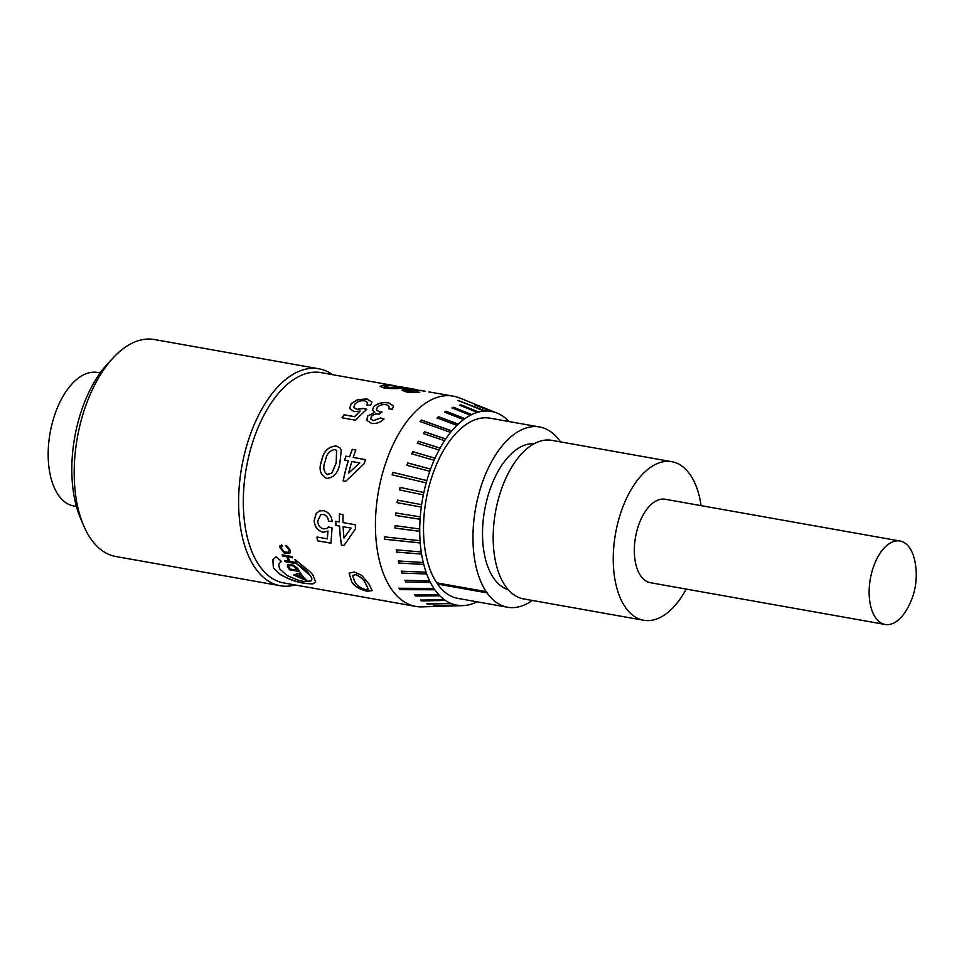 <?xml version="1.0" encoding="UTF-8"?>
<svg xmlns="http://www.w3.org/2000/svg" width="964" height="964" viewBox="0 0 964 964"><rect width="100%" height="100%" fill="white"/><g stroke="black" fill="none" stroke-linecap="round" stroke-linejoin="round"><path stroke-width="1.45" d="M272.908 559.65L273.463 567.82L280.054 574.375C287.875 579.039 296.261 582.063 305.214 583.473L312.697 583.943L315.686 582.136L312.89 574.99L310.637 572.23L294.984 559.542L296.31 563.578C302.13 566.904 306.468 570.495 309.324 574.351L310.203 575.665C312.011 578.231 312.252 580.003 310.938 580.991L304.009 581.521L298.418 580.28L287.043 575.58L279.849 569.109L278.729 565.699L279.199 563.325L281.428 561.385M295.056 559.421L296.382 563.446L310.203 575.665M354.752 581.774L355.27 582.521C357.066 585.751 360.464 588.076 365.489 589.51L368.272 589.088L365.621 583.714C364.043 579.906 360.693 576.882 355.596 574.64L352.607 575.508L354.752 581.774M372.104 590.583L367.176 591.077C359.789 589.378 354.644 586.269 351.715 581.738L349.137 573.158L354.378 572.014L361.705 575.339L369.236 584.341L372.068 590.655L367.115 591.221C359.741 589.534 354.583 586.413 351.643 581.882L349.137 573.17M368.272 589.088L365.681 583.569C364.115 579.774 360.777 576.761 355.668 574.52L352.643 575.448M398.915 588.112L399.843 589.667L434.547 589.775L433.619 588.426L398.867 588.257L399.843 589.667M436.921 582.883A91.375 48.67 100.1 0 0 437.222 583.328A91.375 48.67 100.1 0 0 437.632 583.931L437.572 584.076A91.544 48.754 100.1 0 0 458.093 598.439L507.534 607.236A91.544 48.754 100.1 0 0 532.297 600.452M560.506 441.898A91.544 48.754 100.1 0 0 539.599 426.98A91.544 48.754 100.1 0 0 481.144 486.157A91.544 48.754 100.1 0 0 486.181 591.655L486.242 591.51A91.375 48.67 100.1 0 0 486.663 592.125A91.375 48.67 100.1 0 0 487.073 592.727L487.013 592.86A91.544 48.754 100.1 0 0 507.534 607.236M403.06 387.287L407.664 388.022L403.012 387.974C398.638 388.745 392.481 388.805 384.54 388.167L380.069 386.335L384.901 384.757L393.939 385.576L321.06 372.622A106.799 56.888 100.1 0 0 252.676 442.247A106.799 56.888 100.1 0 0 259.22 565.446A106.799 56.888 100.1 0 0 283.657 582.919L415.773 606.416A106.799 56.888 100.1 0 0 422.099 606.874L462.732 605.621A98.412 52.418 100.1 0 0 463.094 605.609A98.412 52.418 100.1 0 0 464.419 605.525A98.412 52.418 100.1 0 0 469.854 604.561A98.412 52.418 100.1 0 0 471.203 604.163A98.412 52.418 100.1 0 0 476.686 601.982A98.412 52.418 100.1 0 0 477.035 601.813M295.056 584.943A110.185 58.684 -79.9 0 1 280.235 585.751A110.185 58.684 -79.9 0 1 255.026 567.724A110.185 58.684 -79.9 0 1 248.266 440.62A110.185 58.684 -79.9 0 1 318.831 368.778A110.185 58.684 -79.9 0 1 332.459 374.647M318.831 368.778L154.409 339.533A110.185 58.684 100.1 0 0 113.74 357.234A110.185 58.684 100.1 0 0 83.748 525.862A110.185 58.684 100.1 0 0 90.592 538.478A110.185 58.684 100.1 0 0 115.813 556.505L280.235 585.751M100.16 372.923L97.545 372.466A67.805 36.114 100.1 0 0 60.069 401.831A67.805 36.114 100.1 0 0 58.274 494.894A67.805 36.114 100.1 0 0 73.794 505.98L76.409 506.449M909.691 547.95A42.38 22.57 100.1 0 0 899.99 541.021A42.38 22.57 100.1 0 0 876.577 559.373A42.38 22.57 100.1 0 0 875.457 617.538A42.38 22.57 100.1 0 0 885.157 624.467A42.38 22.57 100.1 0 0 905.449 611.646A67.805 67.805 0 0 0 914.631 560.06A42.38 22.57 100.1 0 0 909.691 547.95M899.99 541.021L665.184 499.256A42.38 22.57 100.1 0 0 638.048 526.886A42.38 22.57 100.1 0 0 640.65 575.773A42.38 22.57 100.1 0 0 650.339 582.702L885.157 624.467M701.093 505.642A80.518 42.886 100.1 0 0 690.296 474.878A80.518 42.886 100.1 0 0 671.872 461.696L551.794 440.343A80.518 42.886 100.1 0 0 500.232 492.845A80.518 42.886 100.1 0 0 505.172 585.726A80.518 42.886 100.1 0 0 523.597 598.897L643.663 620.262A80.518 42.886 100.1 0 0 686.248 589.088M671.872 461.696A80.518 42.886 100.1 0 0 620.31 514.198A80.518 42.886 100.1 0 0 625.238 607.091A80.518 42.886 100.1 0 0 643.663 620.262M534.164 443.717A74.252 39.548 100.1 0 0 488.362 494.544A74.252 39.548 100.1 0 0 493.58 578.063A74.252 39.548 100.1 0 0 508.209 589.655M433.451 605.838L457.719 605.356L433.451 605.838M426.715 603.753L451.26 603.657L426.715 603.753M420.412 600.102L421.617 600.946L445.187 600.452L444.043 599.644L420.412 600.102M414.616 594.921L415.713 596.053L439.584 595.8L438.536 594.716L414.616 594.921M509.1 421.557A98.412 52.418 100.1 0 0 508.932 421.389A98.412 52.418 100.1 0 0 504.473 417.364A98.412 52.418 100.1 0 0 503.329 416.532A98.412 52.418 100.1 0 0 498.496 413.701A98.412 52.418 100.1 0 0 497.267 413.158A98.412 52.418 100.1 0 0 496.978 413.05A98.412 52.418 100.1 0 0 492.122 411.58L474.577 404.711L490.833 411.339A98.412 52.418 100.1 0 0 485.47 411.013L457.972 400.349L484.133 411.086A98.412 52.418 100.1 0 0 478.638 412.014L461.117 404.868L459.623 405.205L477.288 412.399A98.412 52.418 100.1 0 0 471.745 414.568L453.502 407.242L452.008 407.893L470.396 415.243A98.412 52.418 100.1 0 0 464.901 418.617L445.946 411.194L444.464 412.158L463.564 419.581A98.412 52.418 100.1 0 0 458.213 424.1L438.536 416.677L437.114 417.93L456.912 425.341A98.412 52.418 100.1 0 0 451.779 430.92L421.413 420.015L420.051 421.521L450.55 432.402A98.412 52.418 100.1 0 0 445.705 438.957L424.678 431.812L423.401 433.583L444.561 440.681A98.412 52.418 100.1 0 0 440.09 448.103L418.424 441.223L417.267 443.199L439.054 450.019A98.412 52.418 100.1 0 0 435.029 458.201L412.761 451.658L411.724 453.827L434.101 460.286A98.412 52.418 100.1 0 0 430.583 469.082L407.772 462.961L406.868 465.275L429.787 471.3A98.412 52.418 100.1 0 0 426.835 480.578L392.854 472.384L392.119 474.806L426.184 482.892A98.412 52.418 100.1 0 0 423.835 492.496L400.072 487.386L399.494 489.893L423.329 494.881A98.412 52.418 100.1 0 0 421.63 504.666L397.493 500.135L397.096 502.666L421.292 507.076A98.412 52.418 100.1 0 0 420.256 516.885L395.818 512.956L395.602 515.475L420.087 519.283A98.412 52.418 100.1 0 0 419.726 528.971L395.059 525.657L395.023 528.115L419.726 531.321A98.412 52.418 100.1 0 0 420.063 540.72L384.359 536.852L384.503 539.238L420.232 542.985A98.412 52.418 100.1 0 0 434.378 589.1A98.412 52.418 100.1 0 0 462.732 605.621M496.978 413.05L459.274 397.867A106.799 56.888 100.1 0 0 453.176 396.12A106.799 56.888 100.1 0 0 384.793 465.745A106.799 56.888 100.1 0 0 391.336 588.944A106.799 56.888 100.1 0 0 415.773 606.416M390.528 601.91L385.058 600.946C381.527 600.379 381.021 600.211 383.552 600.427M387.805 601.44L381.985 600.211M279.271 563.205L281.512 561.446L276.15 556.818L272.872 559.723L273.39 567.965L280.054 574.375M425.052 391.203L412.652 389.528M424.967 391.251L420.545 390.312M413.749 389.287C411.893 389.263 412.52 389.564 415.653 390.203L406.302 390.553M407.109 390.058C405.675 390.468 406.218 390.926 408.748 391.432L419.75 392.324L406.7 392.107L402.06 390.203L403.41 389.432L410.941 389.625C408.121 388.902 407.856 388.576 410.146 388.649L417.52 389.793M408.591 388.781L413.857 389.299M453.176 396.12L428.823 391.914M370.646 405.362L366.802 404.952L367.597 402.578L364.802 400.843C360.741 400.373 357.475 401.434 355.005 404.024L353.704 407.362L356.969 409.339L363.332 408.362L366.73 409.266L355.415 420.184L342.003 417.798A106.799 56.888 100.1 0 1 344.04 414.749L354.487 416.605L360.174 411.086L354.029 411.628L349.595 408.459L351.245 403.518L357.548 399.674L366.91 398.951L371.887 402.036L370.646 405.362M392.384 409.218L388.54 408.82L389.251 406.41L386.419 404.687C382.768 404.181 379.732 405.037 377.322 407.254L376.394 409.808L379.394 411.833L381.973 411.977L379.141 414.171C376.032 413.592 373.417 414.387 371.297 416.569L370.791 418.991L373.285 420.629L380.539 417.942L383.949 418.87C380.431 422.449 376.309 423.955 371.574 423.413L366.838 420.34L367.609 416.026L374.767 412.411L372.381 410.182L373.719 406.591C377.768 403.169 382.732 401.916 388.625 402.819L393.553 405.964L392.384 409.218M326.76 478.421C320.132 475.204 318.445 469.131 321.723 460.214C323.627 451.176 328.423 446.453 336.099 446.019L339.834 447.742L341.304 450.068L339.834 463.431C338.243 472.734 333.881 477.734 326.76 478.421L326.109 478.277M341.461 545.07A106.799 56.888 100.1 0 1 339.509 526.079L335.882 525.428A106.799 56.888 100.1 0 1 335.761 521.295L339.388 521.946A106.799 56.888 100.1 0 1 339.412 513.969L343.039 514.619A106.799 56.888 100.1 0 0 343.003 522.584L355.318 524.778A106.799 56.888 100.1 0 0 355.439 528.911L343.991 545.516L341.461 545.07L344.052 545.431M317.554 540.816A106.799 56.888 100.1 0 1 316.963 536.996L327.399 538.852L327.941 531.152L323.097 532.333C317.662 530.73 314.662 526.826 314.119 520.632L316.168 513.414L319.566 510.896L323.41 510.703C328.459 511.908 331.375 515.511 332.158 521.488L328.543 521.259C328.109 517.572 326.362 515.318 323.314 514.487L320.699 514.68L317.734 521.042C317.963 525.392 319.988 528.019 323.784 528.911L326.941 528.489L328.423 526.934L332.074 527.983L330.953 543.202L317.554 540.816L330.953 543.106M327.399 538.852L327.627 531.369M349.546 456.803A106.799 56.888 100.1 0 1 352.258 449.308L355.873 449.947A106.799 56.888 100.1 0 0 353.173 457.442L365.477 459.635A106.799 56.888 100.1 0 0 364.175 463.672L345.678 481.349L343.148 480.903A106.799 56.888 100.1 0 1 348.233 460.84L344.618 460.202A106.799 56.888 100.1 0 1 345.919 456.153L349.546 456.803L346.004 456.213A106.63 56.792 100.1 0 0 344.702 460.214M393.939 385.576L396.132 385.986M407.7 388.022L415.207 389.36M294.623 562.289A106.799 56.888 100.1 0 0 295.153 563.434L285.055 561.638A106.799 56.888 100.1 0 1 284.513 560.494L288.682 561.229A106.799 56.888 100.1 0 1 286.802 556.782L282.633 556.047A106.799 56.888 100.1 0 1 282.163 554.794L292.261 556.602A106.799 56.888 100.1 0 0 292.731 557.843L287.971 556.987A106.799 56.888 100.1 0 0 289.851 561.434L294.623 562.289M288.128 564.47L293.454 565.157L297.804 568.519A106.799 56.888 100.1 0 0 299.659 571.556L289.501 569.748A106.799 56.888 100.1 0 1 287.441 566.362L288.128 564.47L287.38 565.037M280.777 547.456L282.319 546.118L281.657 544.865L279.524 546.901L284.139 552.999L289.019 553.577L290.152 552.902L290.285 550.336L287.429 546.383L285.561 545.516L289.308 550.167L288.2 552.396L284.091 551.83L280.777 547.456L281.175 546.648M289.152 551.806L288.2 552.396M311.661 580.063L310.938 580.991M293.659 575.038L306.889 580.726A106.799 56.888 100.1 0 1 300.274 572.845L293.659 575.038M405.784 582.015L430.149 582.461L429.366 580.882L404.964 580.34L405.784 582.015L430.197 582.328M401.916 573.074L426.474 573.978L425.835 572.182L401.241 571.182L401.916 573.074L426.534 573.869M398.855 563.06L423.57 564.47L423.088 562.494L398.361 560.964L398.855 563.06L423.63 564.374M396.674 552.107L421.473 554.083L421.172 551.95L396.349 549.854L396.674 552.107L421.545 554.011M539.599 426.98L490.158 418.195A91.544 48.754 100.1 0 0 431.703 477.361A91.544 48.754 100.1 0 0 436.74 582.859L486.181 591.655M492.122 411.58A98.412 52.418 100.1 0 0 490.833 411.339M485.47 411.013A98.412 52.418 100.1 0 0 484.133 411.086M478.638 412.014A98.412 52.418 100.1 0 0 477.288 412.399M471.745 414.568A98.412 52.418 100.1 0 0 470.396 415.243M464.901 418.617A98.412 52.418 100.1 0 0 463.564 419.581M458.213 424.1A98.412 52.418 100.1 0 0 456.912 425.341M451.779 430.92A98.412 52.418 100.1 0 0 450.55 432.402M445.705 438.957A98.412 52.418 100.1 0 0 444.561 440.681M440.09 448.103A98.412 52.418 100.1 0 0 439.054 450.019M435.029 458.201A98.412 52.418 100.1 0 0 434.101 460.286M430.583 469.082A98.412 52.418 100.1 0 0 429.787 471.3M426.835 480.578A98.412 52.418 100.1 0 0 426.184 482.892M423.835 492.496A98.412 52.418 100.1 0 0 423.329 494.881M421.63 504.666A98.412 52.418 100.1 0 0 421.292 507.076M420.256 516.885A98.412 52.418 100.1 0 0 420.087 519.283M419.726 528.971A98.412 52.418 100.1 0 0 419.726 531.321M420.063 540.72A98.412 52.418 100.1 0 0 420.232 542.985M437.572 584.076L487.013 592.86M83.748 525.862L80.639 518.62A101.714 54.177 -79.9 0 1 108.317 362.97L113.74 357.234M437.632 583.931L487.073 592.727M399.879 589.534L434.583 589.631M405.013 580.22L405.832 581.882M401.301 571.074L401.964 572.965M398.421 560.867L398.915 562.952M396.409 549.769L396.734 552.023M384.431 536.791L384.503 539.238M384.576 539.177L420.292 542.913M395.132 525.609L395.023 528.115M395.095 528.079L419.798 531.272M395.891 512.944L395.602 515.475M395.662 515.451L420.147 519.259M397.566 500.135L397.096 502.666M397.156 502.666L421.352 507.076M423.895 492.52L400.132 487.41L399.566 489.905M426.883 480.614L392.914 472.432L392.167 474.842M430.631 469.143L407.82 463.021L406.916 465.335M435.065 458.274L412.809 451.742L411.761 453.899M440.126 448.2L418.46 441.319L417.292 443.295M445.729 439.078L424.702 431.932L423.425 433.692M451.791 431.041L421.425 420.135L420.063 421.654M458.213 424.232L438.548 416.822L437.114 418.063M464.889 418.762L445.934 411.351L444.464 412.303M471.733 414.725L453.49 407.398L451.983 408.049M478.614 412.17L461.081 405.025L459.587 405.362M485.422 411.17L457.924 400.518M492.062 411.736L474.529 404.868M414.653 594.764L415.713 596.053M415.749 595.909L439.62 595.644M420.437 599.945L421.617 600.946M421.642 600.777L445.211 600.295M426.739 603.597L428.016 604.295M428.028 604.127L451.273 603.488M433.451 605.669L434.812 606.055M434.824 605.886L457.719 605.187M339.509 526.079L339.605 526.019A106.63 56.792 100.1 0 0 341.545 544.985M339.605 526.019L335.882 525.428M335.858 521.319A106.63 56.792 100.1 0 0 335.978 525.38M339.388 521.946L339.473 521.898A106.63 56.792 100.1 0 1 339.509 513.993M344.003 538.02L351.065 528.067L343.136 526.718A106.799 56.888 100.1 0 0 344.003 538.02L350.968 528.115L343.136 526.718M328.543 521.259L328.64 521.211C328.194 517.523 326.459 515.282 323.41 514.451L320.699 514.68M326.989 528.465L328.471 526.947M317.072 537.008A106.63 56.792 100.1 0 0 317.638 540.732M328.037 531.092L323.193 532.273C317.759 530.67 314.758 526.766 314.216 520.596L316.264 513.378L319.614 510.884M332.255 521.44L328.64 521.211M353.173 457.442L365.464 459.683M348.233 460.84L348.317 460.9A106.63 56.792 100.1 0 0 343.232 480.916M352.258 449.308L352.33 449.381A106.63 56.792 100.1 0 0 349.619 456.864M352.33 449.381L355.849 450.007M348.631 473.119L359.777 462.937L351.86 461.491A106.799 56.888 100.1 0 0 348.631 473.119L359.705 462.877M326.844 478.445C320.217 475.216 318.53 469.155 321.795 460.262C323.687 451.248 328.483 446.525 336.183 446.091L339.834 447.742M327.037 474.469L331.941 473.047L336.291 462.853L336.605 450.393M334.785 449.525C329.543 450.562 326.398 454.333 325.338 460.864C322.687 467.203 323.446 471.794 327.591 474.601L331.857 473.011L336.207 462.804L336.544 450.345L334.785 449.525M327.676 474.637L326.953 474.445M388.637 408.82L389.263 406.483M376.418 409.869L379.442 411.965L382.009 412.11M370.815 419.051L373.333 420.75L380.575 418.063L383.985 419.003M366.862 420.4L367.658 416.147L374.767 412.411M372.393 410.23L373.755 406.724C377.78 403.314 382.756 402.06 388.649 402.964L393.565 406.037M366.923 404.964L367.609 402.663M353.716 407.423L357.005 409.471L363.368 408.495L366.766 409.399M344.04 414.749L344.088 414.869A106.63 56.792 100.1 0 0 342.124 417.822M344.088 414.869L354.535 416.725L360.174 411.086M349.619 408.519L351.282 403.663L357.584 399.819L366.935 399.096L371.899 402.108M413.725 389.456C411.869 389.432 412.508 389.733 415.629 390.372L418.219 390.769M407.097 390.227C405.663 390.625 406.206 391.083 408.736 391.601L419.738 392.493M402.06 390.287L410.941 389.625M408.64 388.878L410.122 388.817M380.069 386.419L384.877 384.925L392.456 385.504M384.238 386.528L386.733 387.685L391.758 388.034L399.361 387.504C403.892 387.661 404.434 387.492 400.988 387.01M401.024 386.841L388.516 385.395L384.238 386.431L391.77 387.865L399.385 387.335C403.916 387.492 404.458 387.323 401.024 386.841L406.23 387.938M284.669 560.518A106.63 56.792 100.1 0 0 285.127 561.518L285.055 561.638M285.127 561.518L295.08 563.289M292.682 557.698L287.971 556.987M282.295 554.818A106.63 56.792 100.1 0 0 282.717 555.927L282.633 556.047M282.717 555.927L286.802 556.782M286.886 556.674A106.63 56.792 100.1 0 0 288.754 561.108L288.682 561.229M288.2 564.35L287.513 566.23A106.63 56.792 100.1 0 0 289.574 569.616L289.501 569.748M289.574 569.616L299.551 571.387M297.804 570.363L296.659 568.194L293.55 565.856L289.333 565.362L288.682 566.627L290.092 568.989L297.804 570.363L293.478 565.989L289.26 565.482L288.682 566.627M293.887 574.966L300.515 577.906M305.371 579.93L306.576 580.424M305.359 579.942L299.587 576.062L294.803 575.363L305.359 579.942L299.527 576.207L294.803 575.363M300.443 573.604L300.503 573.472A106.63 56.792 100.1 0 0 305.901 579.882L305.841 580.039A106.799 56.888 100.1 0 1 300.443 573.604L299.792 576.147L305.841 580.039M299.322 575.966L300.057 573.219L294.598 575.122L299.322 575.966L299.997 573.363L294.598 575.122M280.114 574.231C287.935 578.882 296.322 581.919 305.275 583.316L312.758 583.786L315.722 582.063M310.275 575.52C312.071 578.087 312.312 579.858 310.998 580.834M285.645 545.419L289.393 550.058L288.284 552.288M280.861 547.359L282.404 546.022M280.054 545.6L279.524 546.901M279.608 546.805L284.139 552.999M284.223 552.89L289.019 553.577M289.104 553.469L290.2 552.842M399.072 386.492L402.554 387.106"/></g></svg>
